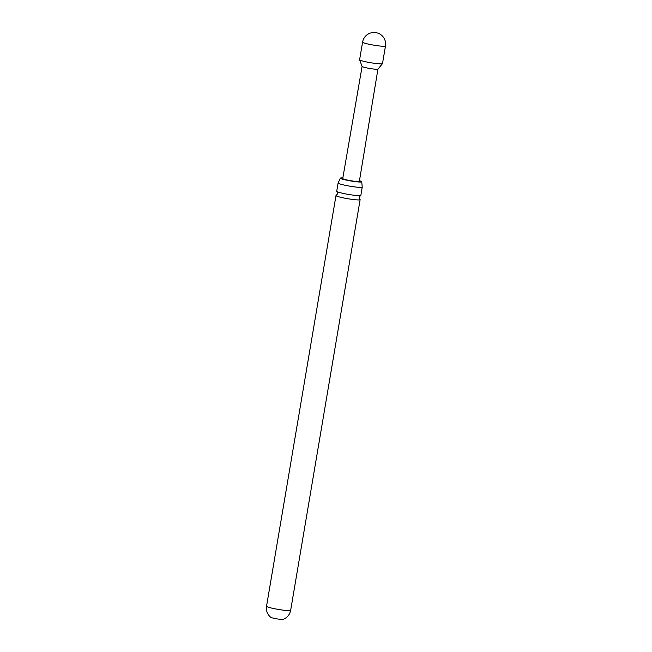 <?xml version="1.0" encoding="UTF-8"?>
<svg xmlns="http://www.w3.org/2000/svg" width="652" height="652" viewBox="0 0 652 652"><rect width="100%" height="100%" fill="white"/><g stroke="black" fill="none" stroke-linecap="round" stroke-linejoin="round"><path stroke-width="0.98" d="M338.119 183.025L336.717 191.272A12.233 1.149 9.6 0 0 336.905 191.525A12.233 1.149 9.6 0 0 345.242 193.831A12.233 1.149 9.6 0 0 360.32 195.584A12.233 1.149 9.6 0 0 360.589 195.527A12.233 1.149 9.6 0 0 360.849 195.347L362.243 187.108A12.233 1.149 -170.4 0 1 361.713 187.344A12.233 1.149 -170.4 0 1 346.636 185.584A12.233 1.149 -170.4 0 1 338.119 183.025A12.233 1.149 -170.4 0 1 338.152 182.959L340.344 178.159A10.848 1.019 9.6 0 0 349.407 180.71A10.848 1.019 9.6 0 0 361.273 181.981A10.848 1.019 9.6 0 0 361.738 181.778A10.848 1.019 9.6 0 0 359.456 180.734M342.846 177.923A10.848 1.019 9.6 0 0 340.817 177.947A10.848 1.019 9.6 0 0 340.344 178.159M282.968 619.4A6.251 0.587 -170.4 0 1 275.095 618.536A6.251 0.587 -170.4 0 1 270.816 617.346L269.961 616.605C267.116 613.744 265.967 610.296 266.529 606.262A12.233 1.149 -170.4 0 0 275.054 608.821A12.233 1.149 -170.4 0 0 290.653 610.345C289.855 614.339 287.646 617.216 284.019 618.976L282.968 619.4M367.695 68.093A8.036 0.75 -170.4 0 1 362.104 66.455A8.036 0.75 -170.4 0 1 362.096 66.414L342.74 178.558A8.427 0.791 -170.4 0 0 348.608 180.319A8.427 0.791 -170.4 0 0 359.35 181.37L377.94 69.112A8.036 0.75 -170.4 0 1 377.924 69.136A8.036 0.75 -170.4 0 1 367.695 68.093M385.471 46.023L382.496 63.619A11.606 1.092 -170.4 0 1 382.463 63.676A11.606 1.092 -170.4 0 1 367.687 62.176A11.606 1.092 -170.4 0 1 359.611 59.805A11.606 1.092 -170.4 0 1 359.602 59.748L362.577 42.152A11.606 1.092 -170.4 0 0 370.662 44.581A11.606 1.092 -170.4 0 0 384.965 46.243A11.606 1.092 -170.4 0 0 385.471 46.023A11.606 11.606 0 0 0 372.341 32.6A11.606 11.606 0 0 0 362.577 42.152M360.589 195.527L359.146 197.271L359.937 199.39A12.233 1.149 -170.4 0 1 360.124 199.642A12.233 1.149 -170.4 0 1 359.594 199.879A12.233 1.149 -170.4 0 1 344.517 198.118A12.233 1.149 -170.4 0 1 335.992 195.559A12.233 1.149 -170.4 0 1 336.253 195.388L337.695 193.644L336.905 191.525M361.738 181.778L362.227 187.034A12.233 1.149 -170.4 0 1 362.243 187.108M362.104 66.455L359.611 59.805M335.992 195.559L266.529 606.262M360.124 199.642L290.653 610.345M377.924 69.136L382.463 63.676"/></g></svg>
